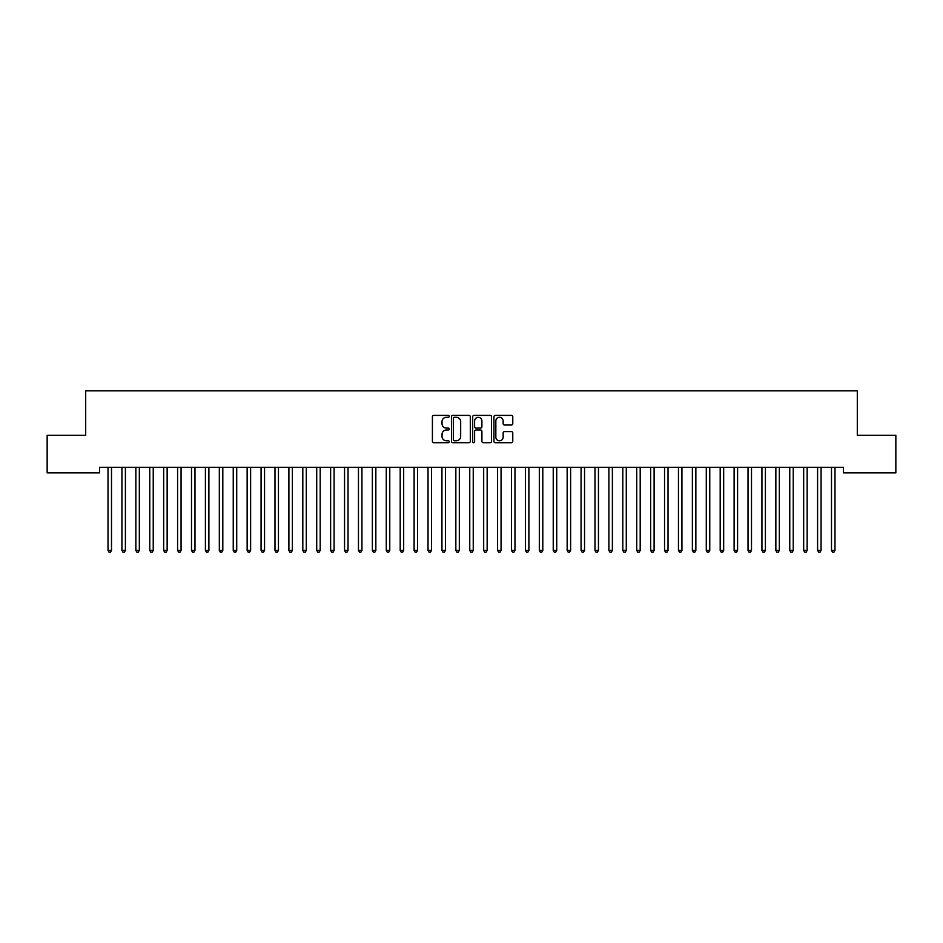 <?xml version="1.0" encoding="UTF-8"?>
<svg xmlns="http://www.w3.org/2000/svg" width="943" height="943" viewBox="0 0 943 943"><rect width="100%" height="100%" fill="white"/><g stroke="black" fill="none" stroke-linecap="round" stroke-linejoin="round"><path stroke-width="1.41" d="M449.245 416.346A0.955 0.955 0 0 0 448.279 415.391L433.768 415.391A1.367 1.367 0 0 0 432.413 416.759L432.413 441.348A1.367 1.367 0 0 0 433.768 442.703L448.279 442.703A0.955 0.955 0 0 0 449.245 441.748A0.955 0.955 0 0 0 448.279 440.794L446.404 440.794A4.373 4.373 0 0 1 442.031 436.42L442.031 434.381A4.373 4.373 0 0 1 446.404 430.008L448.279 430.008A0.955 0.955 0 0 0 449.245 429.053A0.955 0.955 0 0 0 448.279 428.098L446.404 428.098A4.373 4.373 0 0 1 442.031 423.725L442.031 421.674A4.373 4.373 0 0 1 446.404 417.301L448.279 417.301A0.955 0.955 0 0 0 449.245 416.346M511.412 425.022A1.367 1.367 0 0 0 512.78 423.655L512.78 416.759A1.367 1.367 0 0 0 511.412 415.391L495.299 415.391A1.367 1.367 0 0 0 493.932 416.759L493.932 441.348A1.367 1.367 0 0 0 495.299 442.703L511.412 442.703A1.367 1.367 0 0 0 512.78 441.348L512.78 433.014A1.367 1.367 0 0 0 511.412 431.646L504.517 431.646A1.367 1.367 0 0 0 503.149 433.014L503.149 437.139A3.654 3.654 0 0 1 499.495 440.794A3.654 3.654 0 0 1 495.841 437.139L495.841 420.955A3.654 3.654 0 0 1 499.495 417.301A3.654 3.654 0 0 1 503.149 420.955L503.149 423.655A1.367 1.367 0 0 0 504.517 425.022L511.412 425.022M843.396 467.315L99.604 467.315L99.604 472.879L47.15 472.879L47.15 435.312L85.695 435.312L85.695 390.791L857.305 390.791L857.305 435.312L895.85 435.312L895.85 472.879L843.396 472.879L843.396 467.315M470.309 416.759A1.367 1.367 0 0 0 468.942 415.391L452.829 415.391A1.367 1.367 0 0 0 451.461 416.759L451.461 441.348A1.367 1.367 0 0 0 452.829 442.703L468.942 442.703A1.367 1.367 0 0 0 470.309 441.348L470.309 416.759M474.058 415.391L490.171 415.391A1.367 1.367 0 0 1 491.539 416.759L491.539 441.348A1.367 1.367 0 0 1 490.171 442.703L483.276 442.703A1.367 1.367 0 0 1 481.908 441.348L481.908 431.375A1.367 1.367 0 0 0 480.553 430.008L475.967 430.008A1.367 1.367 0 0 0 474.612 431.375L474.612 441.748A0.955 0.955 0 0 1 473.645 442.703A0.955 0.955 0 0 1 472.691 441.748L472.691 416.759A1.367 1.367 0 0 1 474.058 415.391M454.326 417.301A0.955 0.955 0 0 0 453.371 418.268L453.371 439.839A0.955 0.955 0 0 0 454.326 440.794L456.306 440.794A4.373 4.373 0 0 0 460.679 436.42L460.679 421.674A4.373 4.373 0 0 0 456.306 417.301L454.326 417.301M481.908 421.026A3.654 3.654 0 0 0 478.254 417.372A3.654 3.654 0 0 0 474.612 421.026L474.612 426.731A1.367 1.367 0 0 0 475.967 428.098L480.553 428.098A1.367 1.367 0 0 0 481.908 426.731L481.908 421.026M107.915 467.516A1.391 1.391 -179.6 0 1 108.021 468.034A1.391 1.391 179.6 0 0 107.915 467.516L107.832 467.315M111.687 467.315L111.604 467.516A1.391 1.391 179.6 0 0 111.498 468.034L111.498 550.406L108.021 550.406L108.021 468.034M111.498 550.406L110.449 552.209L109.058 552.209L108.021 550.406M121.836 467.516A1.391 1.391 -179.6 0 1 121.93 468.034A1.391 1.391 179.6 0 0 121.836 467.516L121.753 467.315M135.745 467.516A1.391 1.391 -179.6 0 1 135.851 468.034A1.391 1.391 179.6 0 0 135.745 467.516L135.662 467.315M125.596 467.315L125.513 467.516A1.391 1.391 179.6 0 0 125.407 468.034L125.407 550.406L121.93 550.406L121.93 468.034M125.407 550.406L124.37 552.209L122.979 552.209L121.93 550.406M139.505 467.315L139.423 467.516A1.391 1.391 179.6 0 0 139.328 468.034L139.328 550.406L135.851 550.406L135.851 468.034M139.328 550.406L138.279 552.209L136.888 552.209L135.851 550.406M149.654 467.516A1.391 1.391 -179.6 0 1 149.76 468.034A1.391 1.391 179.6 0 0 149.654 467.516L149.572 467.315M163.575 467.516A1.391 1.391 -179.6 0 1 163.669 468.034A1.391 1.391 179.6 0 0 163.575 467.516L163.493 467.315M153.426 467.315L153.344 467.516A1.391 1.391 179.6 0 0 153.237 468.034L153.237 550.406L149.76 550.406L149.76 468.034M153.237 550.406L152.188 552.209L150.797 552.209L149.76 550.406M167.335 467.315L167.253 467.516A1.391 1.391 179.6 0 0 167.147 468.034L167.147 550.406L163.669 550.406L163.669 468.034M167.147 550.406L166.109 552.209L164.719 552.209L163.669 550.406M177.484 467.516A1.391 1.391 -179.6 0 1 177.59 468.034A1.391 1.391 179.6 0 0 177.484 467.516L177.402 467.315M181.245 467.315L181.162 467.516A1.391 1.391 179.6 0 0 181.068 468.034L181.068 550.406L177.59 550.406L177.59 468.034M181.068 550.406L180.019 552.209L178.628 552.209L177.59 550.406M191.394 467.516A1.391 1.391 -179.6 0 1 191.5 468.034A1.391 1.391 179.6 0 0 191.394 467.516L191.311 467.315M195.154 467.315L195.083 467.516A1.391 1.391 179.6 0 0 194.977 468.034L194.977 550.406L191.5 550.406L191.5 468.034M194.977 550.406L193.928 552.209L192.537 552.209L191.5 550.406M205.315 467.516A1.391 1.391 -179.6 0 1 205.409 468.034A1.391 1.391 179.6 0 0 205.315 467.516L205.232 467.315M209.075 467.315L208.992 467.516A1.391 1.391 179.6 0 0 208.886 468.034L208.886 550.406L205.409 550.406L205.409 468.034M208.886 550.406L207.849 552.209L206.458 552.209L205.409 550.406M219.224 467.516A1.391 1.391 -179.6 0 1 219.33 468.034A1.391 1.391 179.6 0 0 219.224 467.516L219.141 467.315M222.984 467.315L222.902 467.516A1.391 1.391 179.6 0 0 222.807 468.034L222.807 550.406L219.33 550.406L219.33 468.034M222.807 550.406L221.758 552.209L220.367 552.209L219.33 550.406M233.133 467.516A1.391 1.391 -179.6 0 1 233.239 468.034A1.391 1.391 179.6 0 0 233.133 467.516L233.051 467.315M236.893 467.315L236.823 467.516A1.391 1.391 179.6 0 0 236.717 468.034L236.717 550.406L233.239 550.406L233.239 468.034M236.717 550.406L235.667 552.209L234.277 552.209L233.239 550.406M247.054 467.516A1.391 1.391 -179.6 0 1 247.149 468.034A1.391 1.391 179.6 0 0 247.054 467.516L246.972 467.315M250.814 467.315L250.732 467.516A1.391 1.391 179.6 0 0 250.626 468.034L250.626 550.406L247.149 550.406L247.149 468.034M250.626 550.406L249.589 552.209L248.198 552.209L247.149 550.406M260.963 467.516A1.391 1.391 -179.6 0 1 261.07 468.034A1.391 1.391 179.6 0 0 260.963 467.516L260.881 467.315M264.724 467.315L264.641 467.516A1.391 1.391 179.6 0 0 264.547 468.034L264.547 550.406L261.07 550.406L261.07 468.034M264.547 550.406L263.498 552.209L262.107 552.209L261.07 550.406M274.873 467.516A1.391 1.391 -179.6 0 1 274.979 468.034A1.391 1.391 179.6 0 0 274.873 467.516L274.79 467.315M278.633 467.315L278.55 467.516A1.391 1.391 179.6 0 0 278.456 468.034L278.456 550.406L274.979 550.406L274.979 468.034M278.456 550.406L277.407 552.209L276.016 552.209L274.979 550.406M288.794 467.516A1.391 1.391 -179.6 0 1 288.888 468.034A1.391 1.391 179.6 0 0 288.794 467.516L288.711 467.315M292.554 467.315L292.471 467.516A1.391 1.391 179.6 0 0 292.365 468.034L292.365 550.406L288.888 550.406L288.888 468.034M292.365 550.406L291.328 552.209L289.937 552.209L288.888 550.406M302.703 467.516A1.391 1.391 -179.6 0 1 302.809 468.034A1.391 1.391 179.6 0 0 302.703 467.516L302.62 467.315M306.463 467.315L306.381 467.516A1.391 1.391 179.6 0 0 306.286 468.034L306.286 550.406L302.809 550.406L302.809 468.034M306.286 550.406L305.237 552.209L303.846 552.209L302.809 550.406M316.612 467.516A1.391 1.391 -179.6 0 1 316.718 468.034A1.391 1.391 179.6 0 0 316.612 467.516L316.53 467.315M320.372 467.315L320.29 467.516A1.391 1.391 179.6 0 0 320.196 468.034L320.196 550.406L316.718 550.406L316.718 468.034M320.196 550.406L319.147 552.209L317.756 552.209L316.718 550.406M330.533 467.516A1.391 1.391 -179.6 0 1 330.628 468.034A1.391 1.391 179.6 0 0 330.533 467.516L330.451 467.315M334.293 467.315L334.211 467.516A1.391 1.391 179.6 0 0 334.105 468.034L334.105 550.406L330.628 550.406L330.628 468.034M334.105 550.406L333.068 552.209L331.677 552.209L330.628 550.406M344.443 467.516A1.391 1.391 -179.6 0 1 344.549 468.034A1.391 1.391 179.6 0 0 344.443 467.516L344.36 467.315M348.203 467.315L348.12 467.516A1.391 1.391 179.6 0 0 348.026 468.034L348.026 550.406L344.549 550.406L344.549 468.034M348.026 550.406L346.977 552.209L345.586 552.209L344.549 550.406M358.352 467.516A1.391 1.391 -179.6 0 1 358.458 468.034A1.391 1.391 179.6 0 0 358.352 467.516L358.269 467.315M362.112 467.315L362.029 467.516A1.391 1.391 179.6 0 0 361.935 468.034L361.935 550.406L358.458 550.406L358.458 468.034M361.935 550.406L360.886 552.209L359.495 552.209L358.458 550.406M372.273 467.516A1.391 1.391 -179.6 0 1 372.367 468.034A1.391 1.391 179.6 0 0 372.273 467.516L372.19 467.315M376.033 467.315L375.951 467.516A1.391 1.391 179.6 0 0 375.844 468.034L375.844 550.406L372.367 550.406L372.367 468.034M375.844 550.406L374.807 552.209L373.416 552.209L372.367 550.406M386.182 467.516A1.391 1.391 -179.6 0 1 386.276 468.034A1.391 1.391 179.6 0 0 386.182 467.516L386.1 467.315M389.942 467.315L389.86 467.516A1.391 1.391 179.6 0 0 389.765 468.034L389.765 550.406L386.276 550.406L386.276 468.034M389.765 550.406L388.716 552.209L387.325 552.209L386.276 550.406M400.091 467.516A1.391 1.391 -179.6 0 1 400.197 468.034A1.391 1.391 179.6 0 0 400.091 467.516L400.009 467.315M403.852 467.315L403.769 467.516A1.391 1.391 179.6 0 0 403.675 468.034L403.675 550.406L400.197 550.406L400.197 468.034M403.675 550.406L402.626 552.209L401.235 552.209L400.197 550.406M414.012 467.516A1.391 1.391 -179.6 0 1 414.107 468.034A1.391 1.391 179.6 0 0 414.012 467.516L413.93 467.315M417.773 467.315L417.69 467.516A1.391 1.391 179.6 0 0 417.584 468.034L417.584 550.406L414.107 550.406L414.107 468.034M417.584 550.406L416.547 552.209L415.156 552.209L414.107 550.406M427.922 467.516A1.391 1.391 -179.6 0 1 428.016 468.034A1.391 1.391 179.6 0 0 427.922 467.516L427.839 467.315M441.831 467.516A1.391 1.391 -179.6 0 1 441.937 468.034A1.391 1.391 179.6 0 0 441.831 467.516L441.748 467.315M455.752 467.516A1.391 1.391 -179.6 0 1 455.846 468.034A1.391 1.391 179.6 0 0 455.752 467.516L455.669 467.315M469.661 467.516A1.391 1.391 -179.6 0 1 469.755 468.034A1.391 1.391 179.6 0 0 469.661 467.516L469.579 467.315M483.57 467.516A1.391 1.391 -179.6 0 1 483.676 468.034A1.391 1.391 179.6 0 0 483.57 467.516L483.488 467.315M497.491 467.516A1.391 1.391 -179.6 0 1 497.586 468.034A1.391 1.391 179.6 0 0 497.491 467.516L497.409 467.315M511.401 467.516A1.391 1.391 -179.6 0 1 511.495 468.034A1.391 1.391 179.6 0 0 511.401 467.516L511.318 467.315M525.31 467.516A1.391 1.391 -179.6 0 1 525.416 468.034A1.391 1.391 179.6 0 0 525.31 467.516L525.227 467.315M539.231 467.516A1.391 1.391 -179.6 0 1 539.325 468.034A1.391 1.391 179.6 0 0 539.231 467.516L539.148 467.315M553.14 467.516A1.391 1.391 -179.6 0 1 553.235 468.034A1.391 1.391 179.6 0 0 553.14 467.516L553.058 467.315M567.049 467.516A1.391 1.391 -179.6 0 1 567.156 468.034A1.391 1.391 179.6 0 0 567.049 467.516L566.967 467.315M580.971 467.516A1.391 1.391 -179.6 0 1 581.065 468.034A1.391 1.391 179.6 0 0 580.971 467.516L580.888 467.315M594.88 467.516A1.391 1.391 -179.6 0 1 594.974 468.034A1.391 1.391 179.6 0 0 594.88 467.516L594.797 467.315M608.789 467.516A1.391 1.391 -179.6 0 1 608.895 468.034A1.391 1.391 179.6 0 0 608.789 467.516L608.707 467.315M622.71 467.516A1.391 1.391 -179.6 0 1 622.804 468.034A1.391 1.391 179.6 0 0 622.71 467.516L622.628 467.315M636.619 467.516A1.391 1.391 -179.6 0 1 636.714 468.034A1.391 1.391 179.6 0 0 636.619 467.516L636.537 467.315M650.529 467.516A1.391 1.391 -179.6 0 1 650.635 468.034A1.391 1.391 179.6 0 0 650.529 467.516L650.446 467.315M664.45 467.516A1.391 1.391 -179.6 0 1 664.544 468.034A1.391 1.391 179.6 0 0 664.45 467.516L664.367 467.315M678.359 467.516A1.391 1.391 -179.6 0 1 678.453 468.034A1.391 1.391 179.6 0 0 678.359 467.516L678.276 467.315M692.268 467.516A1.391 1.391 -179.6 0 1 692.374 468.034A1.391 1.391 179.6 0 0 692.268 467.516L692.186 467.315M706.177 467.516A1.391 1.391 -179.6 0 1 706.283 468.034A1.391 1.391 179.6 0 0 706.177 467.516L706.107 467.315M720.098 467.516A1.391 1.391 -179.6 0 1 720.193 468.034A1.391 1.391 179.6 0 0 720.098 467.516L720.016 467.315M734.008 467.516A1.391 1.391 -179.6 0 1 734.114 468.034A1.391 1.391 179.6 0 0 734.008 467.516L733.925 467.315M747.917 467.516A1.391 1.391 -179.6 0 1 748.023 468.034A1.391 1.391 179.6 0 0 747.917 467.516L747.846 467.315M761.838 467.516A1.391 1.391 -179.6 0 1 761.932 468.034A1.391 1.391 179.6 0 0 761.838 467.516L761.755 467.315M775.747 467.516A1.391 1.391 -179.6 0 1 775.853 468.034A1.391 1.391 179.6 0 0 775.747 467.516L775.665 467.315M431.682 467.315L431.599 467.516A1.391 1.391 179.6 0 0 431.505 468.034L431.505 550.406L428.016 550.406L428.016 468.034M431.505 550.406L430.456 552.209L429.065 552.209L428.016 550.406M445.591 467.315L445.509 467.516A1.391 1.391 179.6 0 0 445.414 468.034L445.414 550.406L441.937 550.406L441.937 468.034M445.414 550.406L444.365 552.209L442.974 552.209L441.937 550.406M459.512 467.315L459.43 467.516A1.391 1.391 179.6 0 0 459.324 468.034L459.324 550.406L455.846 550.406L455.846 468.034M459.324 550.406L458.286 552.209L456.895 552.209L455.846 550.406M473.421 467.315L473.339 467.516A1.391 1.391 179.6 0 0 473.245 468.034L473.245 550.406L469.755 550.406L469.755 468.034M473.245 550.406L472.195 552.209L470.805 552.209L469.755 550.406M487.331 467.315L487.248 467.516A1.391 1.391 179.6 0 0 487.154 468.034L487.154 550.406L483.676 550.406L483.676 468.034M487.154 550.406L486.105 552.209L484.714 552.209L483.676 550.406M501.252 467.315L501.169 467.516A1.391 1.391 179.6 0 0 501.063 468.034L501.063 550.406L497.586 550.406L497.586 468.034M501.063 550.406L500.026 552.209L498.635 552.209L497.586 550.406M515.161 467.315L515.078 467.516A1.391 1.391 179.6 0 0 514.984 468.034L514.984 550.406L511.495 550.406L511.495 468.034M514.984 550.406L513.935 552.209L512.544 552.209L511.495 550.406M529.07 467.315L528.988 467.516A1.391 1.391 179.6 0 0 528.893 468.034L528.893 550.406L525.416 550.406L525.416 468.034M528.893 550.406L527.844 552.209L526.453 552.209L525.416 550.406M542.991 467.315L542.909 467.516A1.391 1.391 179.6 0 0 542.803 468.034L542.803 550.406L539.325 550.406L539.325 468.034M542.803 550.406L541.765 552.209L540.374 552.209L539.325 550.406M556.9 467.315L556.818 467.516A1.391 1.391 179.6 0 0 556.724 468.034L556.724 550.406L553.235 550.406L553.235 468.034M556.724 550.406L555.675 552.209L554.284 552.209L553.235 550.406M570.81 467.315L570.727 467.516A1.391 1.391 179.6 0 0 570.633 468.034L570.633 550.406L567.156 550.406L567.156 468.034M570.633 550.406L569.584 552.209L568.193 552.209L567.156 550.406M584.731 467.315L584.648 467.516A1.391 1.391 179.6 0 0 584.542 468.034L584.542 550.406L581.065 550.406L581.065 468.034M584.542 550.406L583.505 552.209L582.114 552.209L581.065 550.406M598.64 467.315L598.557 467.516A1.391 1.391 179.6 0 0 598.451 468.034L598.451 550.406L594.974 550.406L594.974 468.034M598.451 550.406L597.414 552.209L596.023 552.209L594.974 550.406M612.549 467.315L612.467 467.516A1.391 1.391 179.6 0 0 612.372 468.034L612.372 550.406L608.895 550.406L608.895 468.034M612.372 550.406L611.323 552.209L609.932 552.209L608.895 550.406M626.47 467.315L626.388 467.516A1.391 1.391 179.6 0 0 626.282 468.034L626.282 550.406L622.804 550.406L622.804 468.034M626.282 550.406L625.244 552.209L623.853 552.209L622.804 550.406M640.38 467.315L640.297 467.516A1.391 1.391 179.6 0 0 640.191 468.034L640.191 550.406L636.714 550.406L636.714 468.034M640.191 550.406L639.154 552.209L637.763 552.209L636.714 550.406M654.289 467.315L654.206 467.516A1.391 1.391 179.6 0 0 654.112 468.034L654.112 550.406L650.635 550.406L650.635 468.034M654.112 550.406L653.063 552.209L651.672 552.209L650.635 550.406M668.21 467.315L668.127 467.516A1.391 1.391 179.6 0 0 668.021 468.034L668.021 550.406L664.544 550.406L664.544 468.034M668.021 550.406L666.984 552.209L665.593 552.209L664.544 550.406M682.119 467.315L682.037 467.516A1.391 1.391 179.6 0 0 681.93 468.034L681.93 550.406L678.453 550.406L678.453 468.034M681.93 550.406L680.893 552.209L679.502 552.209L678.453 550.406M696.028 467.315L695.946 467.516A1.391 1.391 179.6 0 0 695.851 468.034L695.851 550.406L692.374 550.406L692.374 468.034M695.851 550.406L694.802 552.209L693.411 552.209L692.374 550.406M709.949 467.315L709.867 467.516A1.391 1.391 179.6 0 0 709.761 468.034L709.761 550.406L706.283 550.406L706.283 468.034M709.761 550.406L708.723 552.209L707.333 552.209L706.283 550.406M723.859 467.315L723.776 467.516A1.391 1.391 179.6 0 0 723.67 468.034L723.67 550.406L720.193 550.406L720.193 468.034M723.67 550.406L722.633 552.209L721.242 552.209L720.193 550.406M737.768 467.315L737.685 467.516A1.391 1.391 179.6 0 0 737.591 468.034L737.591 550.406L734.114 550.406L734.114 468.034M737.591 550.406L736.542 552.209L735.151 552.209L734.114 550.406M751.689 467.315L751.606 467.516A1.391 1.391 179.6 0 0 751.5 468.034L751.5 550.406L748.023 550.406L748.023 468.034M751.5 550.406L750.463 552.209L749.072 552.209L748.023 550.406M765.598 467.315L765.516 467.516A1.391 1.391 179.6 0 0 765.41 468.034L765.41 550.406L761.932 550.406L761.932 468.034M765.41 550.406L764.372 552.209L762.981 552.209L761.932 550.406M779.507 467.315L779.425 467.516A1.391 1.391 179.6 0 0 779.331 468.034L779.331 550.406L775.853 550.406L775.853 468.034M779.331 550.406L778.281 552.209L776.891 552.209L775.853 550.406M789.656 467.516A1.391 1.391 -179.6 0 1 789.762 468.034A1.391 1.391 179.6 0 0 789.656 467.516L789.574 467.315M793.428 467.315L793.346 467.516A1.391 1.391 179.6 0 0 793.24 468.034L793.24 550.406L789.762 550.406L789.762 468.034M793.24 550.406L792.203 552.209L790.812 552.209L789.762 550.406M803.577 467.516A1.391 1.391 -179.6 0 1 803.672 468.034A1.391 1.391 179.6 0 0 803.577 467.516L803.495 467.315M807.338 467.315L807.255 467.516A1.391 1.391 179.6 0 0 807.149 468.034L807.149 550.406L803.672 550.406L803.672 468.034M807.149 550.406L806.112 552.209L804.721 552.209L803.672 550.406M817.487 467.516A1.391 1.391 -179.6 0 1 817.593 468.034A1.391 1.391 179.6 0 0 817.487 467.516L817.404 467.315M821.247 467.315L821.164 467.516A1.391 1.391 179.6 0 0 821.07 468.034L821.07 550.406L817.593 550.406L817.593 468.034M821.07 550.406L820.021 552.209L818.63 552.209L817.593 550.406M831.396 467.516A1.391 1.391 -179.6 0 1 831.502 468.034A1.391 1.391 179.6 0 0 831.396 467.516L831.313 467.315M835.168 467.315L835.085 467.516A1.391 1.391 179.6 0 0 834.979 468.034L834.979 550.406L831.502 550.406L831.502 468.034M834.979 550.406L833.942 552.209L832.551 552.209L831.502 550.406"/></g></svg>

